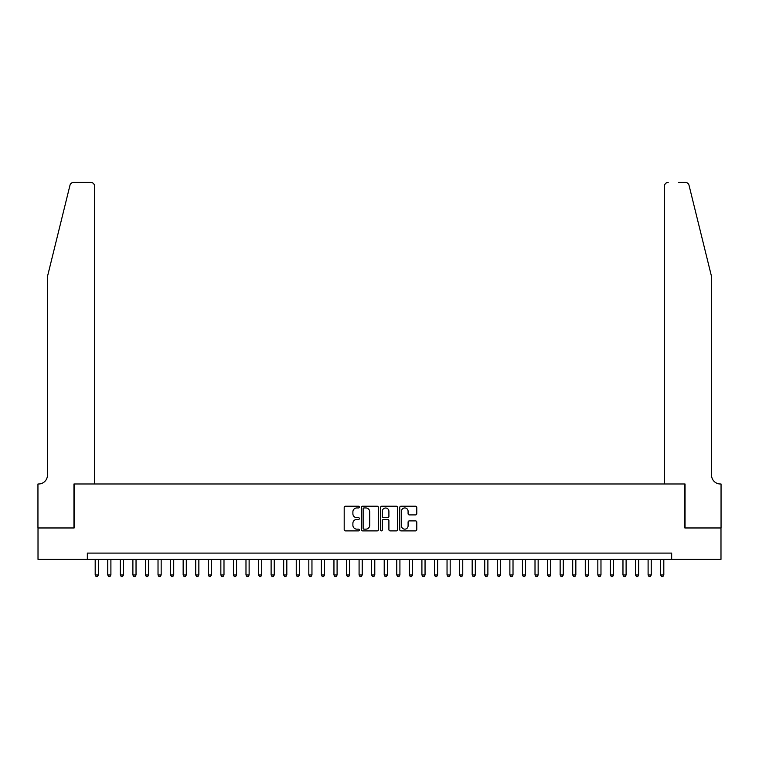 <?xml version="1.0" encoding="UTF-8"?>
<svg xmlns="http://www.w3.org/2000/svg" width="759" height="759" viewBox="0 0 759 759"><rect width="100%" height="100%" fill="white"/><g stroke="black" fill="none" stroke-linecap="round" stroke-linejoin="round"><path stroke-width="1.14" d="M359.396 507.078A0.863 0.863 0 0 0 358.533 506.215L345.43 506.215A1.233 1.233 0 0 0 344.188 507.448L344.188 529.649A1.233 1.233 0 0 0 345.43 530.883L358.533 530.883A0.863 0.863 0 0 0 359.396 530.019A0.863 0.863 0 0 0 358.533 529.156L356.834 529.156A3.947 3.947 0 0 1 352.888 525.209L352.888 523.359A3.947 3.947 0 0 1 356.834 519.412L358.533 519.412A0.863 0.863 0 0 0 359.396 518.549A0.863 0.863 0 0 0 358.533 517.685L356.834 517.685A3.947 3.947 0 0 1 352.888 513.739L352.888 511.889A3.947 3.947 0 0 1 356.834 507.942L358.533 507.942A0.863 0.863 0 0 0 359.396 507.078M415.553 514.906A1.233 1.233 0 0 0 416.786 513.672L416.786 507.448A1.233 1.233 0 0 0 415.553 506.215L400.989 506.215A1.233 1.233 0 0 0 399.756 507.448L399.756 529.649A1.233 1.233 0 0 0 400.989 530.883L415.553 530.883A1.233 1.233 0 0 0 416.786 529.649L416.786 522.126A1.233 1.233 0 0 0 415.553 520.892L409.319 520.892A1.233 1.233 0 0 0 408.086 522.126L408.086 525.854A3.302 3.302 0 0 1 404.784 529.156A3.302 3.302 0 0 1 401.483 525.854L401.483 511.234A3.302 3.302 0 0 1 404.784 507.942A3.302 3.302 0 0 1 408.086 511.234L408.086 513.672A1.233 1.233 0 0 0 409.319 514.906L415.553 514.906M87.332 559.383L38.016 559.383L38.016 527.97L74.145 527.97L74.145 483.986L684.855 483.986L684.855 527.97L720.984 527.97L720.984 559.383L671.668 559.383L671.668 553.102L87.332 553.102L87.332 559.383L671.668 559.383M378.418 507.448A1.233 1.233 0 0 0 377.185 506.215L362.631 506.215A1.233 1.233 0 0 0 361.398 507.448L361.398 529.649A1.233 1.233 0 0 0 362.631 530.883L377.185 530.883A1.233 1.233 0 0 0 378.418 529.649L378.418 507.448M381.815 506.215L396.369 506.215A1.233 1.233 0 0 1 397.602 507.448L397.602 529.649A1.233 1.233 0 0 1 396.369 530.883L390.135 530.883A1.233 1.233 0 0 1 388.902 529.649L388.902 520.646A1.233 1.233 0 0 0 387.669 519.412L383.542 519.412A1.233 1.233 0 0 0 382.308 520.646L382.308 530.019A0.863 0.863 0 0 1 381.445 530.883A0.863 0.863 0 0 1 380.582 530.019L380.582 507.448A1.233 1.233 0 0 1 381.815 506.215M363.988 507.942A0.863 0.863 0 0 0 363.125 508.805L363.125 528.292A0.863 0.863 0 0 0 363.988 529.156L365.781 529.156A3.947 3.947 0 0 0 369.728 525.209L369.728 511.889A3.947 3.947 0 0 0 365.781 507.942L363.988 507.942M388.902 511.3A3.302 3.302 0 0 0 385.61 507.999A3.302 3.302 0 0 0 382.308 511.3L382.308 516.452A1.233 1.233 0 0 0 383.542 517.685L387.669 517.685A1.233 1.233 0 0 0 388.902 516.452L388.902 511.3M95.188 559.383L95.188 574.971L98.328 574.971L98.328 559.383M98.328 574.971L97.389 576.603L96.127 576.603L95.188 574.971M69.98 185.262C70.938 183.194 70.938 183.194 69.98 185.262C70.938 183.194 70.938 183.194 69.98 185.262L47.438 276.646L47.438 475.191A8.795 8.795 0 0 1 38.643 483.986L37.95 483.986L37.95 527.97L73.955 527.97L73.955 483.986L94.562 483.986L94.562 186.173A3.767 3.767 0 0 0 90.795 182.397L73.642 182.397A3.767 3.767 0 0 0 69.98 185.262M80.359 182.397L90.795 182.397C93.063 182.634 94.325 183.896 94.562 186.173L94.562 483.986M47.438 475.191A8.795 8.795 0 0 1 38.643 483.986M704.656 248.629L689.02 185.262L711.562 276.646L711.562 475.191A8.795 8.795 0 0 0 720.357 483.986L721.05 483.986L721.05 527.97L685.045 527.97L685.045 483.986L664.438 483.986L664.438 186.173L664.438 483.986M678.641 182.397L685.358 182.397A3.767 3.767 0 0 1 689.02 185.262M668.205 182.397A3.767 3.767 0 0 0 664.438 186.173C664.675 183.896 665.937 182.634 668.205 182.397M711.562 475.191A8.795 8.795 0 0 0 720.357 483.986M107.759 559.383L107.759 574.971L110.899 574.971L110.899 559.383M110.899 574.971L109.951 576.603L108.698 576.603L107.759 574.971M120.32 559.383L120.32 574.971L123.461 574.971L123.461 559.383M123.461 574.971L122.522 576.603L121.26 576.603L120.32 574.971M132.891 559.383L132.891 574.971L136.032 574.971L136.032 559.383M136.032 574.971L135.083 576.603L133.831 576.603L132.891 574.971M145.453 559.383L145.453 574.971L148.593 574.971L148.593 559.383M148.593 574.971L147.654 576.603L146.392 576.603L145.453 574.971M158.024 559.383L158.024 574.971L161.164 574.971L161.164 559.383M161.164 574.971L160.215 576.603L158.963 576.603L158.024 574.971M170.585 559.383L170.585 574.971L173.726 574.971L173.726 559.383M173.726 574.971L172.786 576.603L171.525 576.603L170.585 574.971M183.156 559.383L183.156 574.971L186.297 574.971L186.297 559.383M186.297 574.971L185.348 576.603L184.095 576.603L183.156 574.971M195.718 559.383L195.718 574.971L198.858 574.971L198.858 559.383M198.858 574.971L197.919 576.603L196.657 576.603L195.718 574.971M208.289 559.383L208.289 574.971L211.429 574.971L211.429 559.383M211.429 574.971L210.48 576.603L209.228 576.603L208.289 574.971M220.85 559.383L220.85 574.971L223.99 574.971L223.99 559.383M223.99 574.971L223.051 576.603L221.789 576.603L220.85 574.971M233.421 559.383L233.421 574.971L236.561 574.971L236.561 559.383M236.561 574.971L235.613 576.603L234.36 576.603L233.421 574.971M245.982 559.383L245.982 574.971L249.123 574.971L249.123 559.383M249.123 574.971L248.184 576.603L246.922 576.603L245.982 574.971M258.553 559.383L258.553 574.971L261.694 574.971L261.694 559.383M261.694 574.971L260.745 576.603L259.493 576.603L258.553 574.971M271.115 559.383L271.115 574.971L274.255 574.971L274.255 559.383M274.255 574.971L273.316 576.603L272.054 576.603L271.115 574.971M283.686 559.383L283.686 574.971L286.826 574.971L286.826 559.383M286.826 574.971L285.877 576.603L284.625 576.603L283.686 574.971M296.247 559.383L296.247 574.971L299.388 574.971L299.388 559.383M299.388 574.971L298.448 576.603L297.196 576.603L296.247 574.971M308.818 559.383L308.818 574.971L311.958 574.971L311.958 559.383M311.958 574.971L311.01 576.603L309.757 576.603L308.818 574.971M321.38 559.383L321.38 574.971L324.52 574.971L324.52 559.383M324.52 574.971L323.581 576.603L322.328 576.603L321.38 574.971M333.951 559.383L333.951 574.971L337.091 574.971L337.091 559.383M337.091 574.971L336.142 576.603L334.89 576.603L333.951 574.971M346.512 559.383L346.512 574.971L349.652 574.971L349.652 559.383M349.652 574.971L348.713 576.603L347.461 576.603L346.512 574.971M359.083 559.383L359.083 574.971L362.223 574.971L362.223 559.383M362.223 574.971L361.275 576.603L360.022 576.603L359.083 574.971M371.644 559.383L371.644 574.971L374.785 574.971L374.785 559.383M374.785 574.971L373.845 576.603L372.593 576.603L371.644 574.971M384.215 559.383L384.215 574.971L387.356 574.971L387.356 559.383M387.356 574.971L386.407 576.603L385.155 576.603L384.215 574.971M396.777 559.383L396.777 574.971L399.917 574.971L399.917 559.383M399.917 574.971L398.978 576.603L397.725 576.603L396.777 574.971M409.348 559.383L409.348 574.971L412.488 574.971L412.488 559.383M412.488 574.971L411.539 576.603L410.287 576.603L409.348 574.971M421.909 559.383L421.909 574.971L425.049 574.971L425.049 559.383M425.049 574.971L424.11 576.603L422.858 576.603L421.909 574.971M434.48 559.383L434.48 574.971L437.62 574.971L437.62 559.383M437.62 574.971L436.672 576.603L435.419 576.603L434.48 574.971M447.042 559.383L447.042 574.971L450.182 574.971L450.182 559.383M450.182 574.971L449.243 576.603L447.99 576.603L447.042 574.971M459.612 559.383L459.612 574.971L462.753 574.971L462.753 559.383M462.753 574.971L461.804 576.603L460.552 576.603L459.612 574.971M472.174 559.383L472.174 574.971L475.314 574.971L475.314 559.383M475.314 574.971L474.375 576.603L473.123 576.603L472.174 574.971M484.745 559.383L484.745 574.971L487.885 574.971L487.885 559.383M487.885 574.971L486.946 576.603L485.684 576.603L484.745 574.971M497.306 559.383L497.306 574.971L500.447 574.971L500.447 559.383M500.447 574.971L499.507 576.603L498.255 576.603L497.306 574.971M509.877 559.383L509.877 574.971L513.018 574.971L513.018 559.383M513.018 574.971L512.078 576.603L510.816 576.603L509.877 574.971M522.439 559.383L522.439 574.971L525.579 574.971L525.579 559.383M525.579 574.971L524.64 576.603L523.387 576.603L522.439 574.971M535.01 559.383L535.01 574.971L538.15 574.971L538.15 559.383M538.15 574.971L537.211 576.603L535.949 576.603L535.01 574.971M547.571 559.383L547.571 574.971L550.711 574.971L550.711 559.383M550.711 574.971L549.772 576.603L548.52 576.603L547.571 574.971M560.142 559.383L560.142 574.971L563.282 574.971L563.282 559.383M563.282 574.971L562.343 576.603L561.081 576.603L560.142 574.971M572.703 559.383L572.703 574.971L575.844 574.971L575.844 559.383M575.844 574.971L574.905 576.603L573.652 576.603L572.703 574.971M585.274 559.383L585.274 574.971L588.415 574.971L588.415 559.383M588.415 574.971L587.475 576.603L586.214 576.603L585.274 574.971M597.836 559.383L597.836 574.971L600.976 574.971L600.976 559.383M600.976 574.971L600.037 576.603L598.785 576.603L597.836 574.971M610.407 559.383L610.407 574.971L613.547 574.971L613.547 559.383M613.547 574.971L612.608 576.603L611.346 576.603L610.407 574.971M622.968 559.383L622.968 574.971L626.109 574.971L626.109 559.383M626.109 574.971L625.169 576.603L623.917 576.603L622.968 574.971M635.539 559.383L635.539 574.971L638.68 574.971L638.68 559.383M638.68 574.971L637.74 576.603L636.478 576.603L635.539 574.971M648.101 559.383L648.101 574.971L651.241 574.971L651.241 559.383M651.241 574.971L650.302 576.603L649.049 576.603L648.101 574.971M660.672 559.383L660.672 574.971L663.812 574.971L663.812 559.383M663.812 574.971L662.873 576.603L661.611 576.603L660.672 574.971"/></g></svg>
